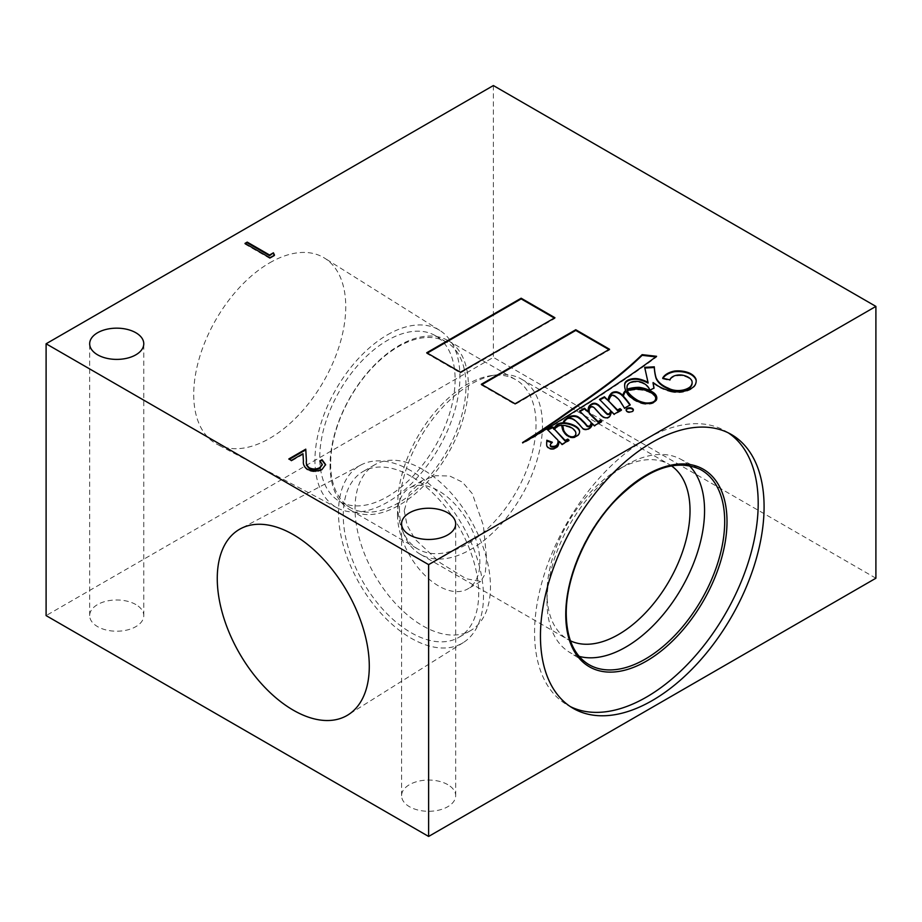 <?xml version="1.0" encoding="UTF-8"?>
<svg xmlns="http://www.w3.org/2000/svg" width="922" height="922" viewBox="0 0 922 922"><rect width="100%" height="100%" fill="white"/><g stroke="black" fill="none" stroke-linecap="round" stroke-linejoin="round"><path stroke-width="0.69" stroke-dasharray="4.61 3.46" d="M269.731 262.805A107.505 62.062 -60 0 1 324.613 258.148A107.505 62.062 -60 0 1 339.653 344.655A107.505 62.062 -60 0 1 269.731 438.342A107.505 62.062 -60 0 1 217.131 444.312A107.505 62.062 -60 0 1 199.198 358.566A107.505 62.062 -60 0 1 269.731 262.805M387.436 334.824A102.515 59.192 -60 0 1 439.771 330.399A102.515 59.192 -60 0 1 454.108 412.883A102.515 59.192 -60 0 1 387.436 502.236A102.515 59.192 -60 0 1 337.279 507.918A102.515 59.192 -60 0 1 320.176 426.148A102.515 59.192 -60 0 1 387.436 334.824M410.982 470.739A102.515 59.192 -120 0 0 360.813 465.045A102.515 59.192 -120 0 0 343.71 546.815A102.515 59.192 -120 0 0 410.982 638.139A102.515 59.192 -120 0 0 463.305 642.576A102.515 59.192 -120 0 0 477.654 560.08A102.515 59.192 -120 0 0 410.982 470.739M410.982 476.248A95.761 55.285 -120 0 0 363.095 471.499A95.761 55.285 -120 0 0 348.412 548.244A95.761 55.285 -120 0 0 410.982 632.63A95.761 55.285 -120 0 0 458.856 637.367A95.761 55.285 -120 0 0 473.539 560.634A95.761 55.285 -120 0 0 410.982 476.248M422.749 469.448A95.761 55.285 -120 0 0 374.862 464.711A95.761 55.285 -120 0 0 360.191 541.445A95.761 55.285 -120 0 0 422.749 625.831A95.761 55.285 -120 0 0 470.623 630.579A95.761 55.285 -120 0 0 485.306 553.834A95.761 55.285 -120 0 0 422.749 469.448M397.486 514.66A58.259 33.641 -120 0 0 438.676 586.012A58.259 33.641 -120 0 0 467.811 588.893A58.259 33.641 -120 0 0 479.878 562.224A58.259 33.641 -120 0 0 438.676 490.873A58.259 33.641 -120 0 0 409.552 487.992A58.259 33.641 -120 0 0 397.486 514.66M404.205 510.776L407.098 525.31L415.119 539.312L440.347 562.881L466.106 578.716L480.742 581.436L485.179 573.922L486.597 558.34L483.358 525.413L472.295 493.639L462.452 482.16L449.671 475.994L435.633 475.717L422.472 480.523L409.253 493.132L404.205 510.776M330.053 465.253A97.79 56.461 120 0 0 350.314 510.016A97.79 56.461 120 0 0 425.664 483.82A97.79 56.461 120 0 0 468.353 385.396A97.79 56.461 120 0 0 448.104 340.633A97.79 56.461 120 0 0 372.742 366.829A97.79 56.461 120 0 0 330.053 465.253M330.641 463.893A95.715 55.262 120 0 0 350.464 507.699A95.715 55.262 120 0 0 424.224 482.056A95.715 55.262 120 0 0 466.002 385.742A95.715 55.262 120 0 0 446.179 341.924A95.715 55.262 120 0 0 372.419 367.567A95.715 55.262 120 0 0 330.641 463.893M397.739 504.322A97.79 56.461 120 0 0 402.292 530.185A97.79 56.461 120 0 0 417.989 549.086A97.79 56.461 120 0 0 493.351 522.889A97.79 56.461 120 0 0 536.039 424.477A97.79 56.461 120 0 0 515.778 379.703A97.79 56.461 120 0 0 491.564 375.565A97.79 56.461 120 0 0 397.739 504.322M399.457 508.034A101.12 58.386 120 0 0 404.17 534.783A101.12 58.386 120 0 0 420.397 554.329A101.12 58.386 120 0 0 498.329 527.234A101.12 58.386 120 0 0 542.47 425.468A101.12 58.386 120 0 0 521.518 379.173A101.12 58.386 120 0 0 496.474 374.885A101.12 58.386 120 0 0 399.457 508.034M671.435 465.864A101.12 58.386 120 0 0 669.084 464.365A101.12 58.386 120 0 0 618.512 469.379A101.12 58.386 120 0 0 547.011 593.226A101.12 58.386 120 0 0 567.952 639.511A101.12 58.386 120 0 0 570.43 640.813M547.011 593.226L547.011 601.617A111.401 64.309 120 0 0 568.724 651.785A111.401 64.309 120 0 0 579.143 656.36M728.334 432.879A158.135 91.301 120 0 0 725.441 431.081A158.135 91.301 120 0 0 603.587 473.447A158.135 91.301 120 0 0 534.564 632.584A158.135 91.301 120 0 0 567.318 704.973A158.135 91.301 120 0 0 570.315 706.575M455.111 379.449A95.715 55.262 -60 0 1 413.333 475.775A95.715 55.262 -60 0 1 339.584 501.418A95.715 55.262 -60 0 1 319.761 457.6A95.715 55.262 -60 0 1 361.539 361.286A95.715 55.262 -60 0 1 435.288 335.643A95.715 55.262 -60 0 1 455.111 379.449M626.142 410.244A3.642 2.098 0 0 0 626.096 410.578A3.642 2.098 0 0 0 627.167 412.065A3.642 2.098 0 0 0 631.132 412.526A3.642 2.098 0 0 0 633.368 410.578A3.642 2.098 0 0 0 633.322 410.244M566.719 435.092A26.208 15.132 0 0 0 567.479 435.76A7.56 4.368 0 0 0 568.344 436.36A7.56 4.368 0 0 0 571.121 437.385A3.527 2.04 0 0 0 573.887 437.166A5.774 3.331 0 0 0 573.991 437.12M546.677 443.793A111.723 64.505 0 0 0 546.677 444.127A111.723 64.505 0 0 0 546.734 446.283A7.295 4.207 0 0 0 548.774 448.565A7.295 4.207 0 0 0 549.812 449.072L549.812 448.392M564.045 423.428A12.608 7.272 180 0 1 565.878 420.328A5.025 2.904 180 0 1 570.764 418.888A8.552 4.944 180 0 1 574.625 420.778A57.475 33.18 180 0 1 580.33 426.31A33.515 19.35 0 0 0 583.038 429.283A3.919 2.259 0 0 0 583.061 429.306A3.919 2.259 0 0 0 587.694 429.698L587.694 429.018M589.17 410.336A9.531 5.497 180 0 1 590.979 407.432A1.395 0.807 180 0 1 592.777 407.501A8.863 5.117 180 0 1 594.425 408.63A14.764 8.529 180 0 1 595.405 409.668A276.346 159.541 180 0 1 599.081 413.748A29.504 17.034 0 0 0 602.204 416.825A8.563 4.944 0 0 0 603.138 417.459A8.563 4.944 0 0 0 605.028 418.288A2.639 1.521 0 0 0 607.033 418.427L607.033 417.747M623.456 396.99A21.748 12.562 180 0 1 624.252 394.328A8.39 4.852 180 0 1 626.05 392.057A38.62 22.289 0 0 0 628.331 395.584A33.849 19.546 0 0 0 634.44 400.402A33.849 19.546 0 0 0 641.32 403.467L641.32 402.787M653.076 383.241L657.766 386.445A41.352 23.868 0 0 0 658.515 386.894A41.352 23.868 0 0 0 670.916 391.815L670.916 391.135M135.845 604.555A27.049 15.616 0 0 0 106.376 601.167A27.049 15.616 0 0 0 89.676 615.596A27.049 15.616 0 0 0 97.594 626.637A27.049 15.616 0 0 0 127.075 630.026A27.049 15.616 0 0 0 143.774 615.596A27.049 15.616 0 0 0 135.845 604.555M447.758 784.634A27.049 15.616 0 0 0 418.277 781.257A27.049 15.616 0 0 0 401.577 795.674A27.049 15.616 0 0 0 409.506 806.727A27.049 15.616 0 0 0 438.987 810.104A27.049 15.616 0 0 0 455.675 795.674A27.049 15.616 0 0 0 447.758 784.634M875.9 578.221L493.374 357.367L46.1 615.596M493.374 85.55L493.374 357.367M526.393 440.774A4947.948 2856.667 0 0 0 522.532 443.252A1.36 0.784 180 0 1 522.901 443.321A261.445 150.943 0 0 0 539.151 433.974A658.031 379.91 0 0 0 560.357 421.02A2299.33 1327.507 0 0 0 591.774 401.37A5419.262 3128.784 0 0 0 622.258 381.201A905.185 522.601 0 0 0 656.579 356.975L656.579 356.295M591.774 401.37L591.774 400.69M560.357 421.02L560.357 420.34M539.151 433.974L539.151 433.294M522.901 443.321L522.901 442.641M522.532 443.252L522.532 442.572M656.579 356.975L655.796 356.883M662.999 378.262A18.509 10.684 0 0 0 662.664 378.861L662.664 378.181M670.916 391.815A17.783 10.269 0 0 0 687.708 390.801A17.875 10.315 0 0 0 694.981 385.869L694.981 385.189M694.981 385.869A23.811 13.749 0 0 0 696.191 381.547A23.811 13.749 0 0 0 696.191 381.201M687.708 390.801L687.708 390.121M657.766 386.445L657.766 385.765M626.995 388.531A21.321 12.309 180 0 1 627.087 387.655L627.087 386.975A9.208 5.313 180 0 1 633.356 382.215A10.603 6.12 180 0 1 643.521 383.863A22.047 12.735 180 0 1 649.826 390.859L653.998 388.093M653.998 388.773A486.816 281.06 0 0 0 653.905 388.15M650.471 390.847L650.471 390.167M649.826 390.859L649.826 390.179M643.521 383.863L643.521 383.183M633.356 382.215L633.356 381.535M641.32 403.467A12.24 7.065 0 0 0 651.842 403.686A10.096 5.832 0 0 0 656.499 400.39L656.499 399.71M656.499 400.39A14.729 8.505 0 0 0 656.798 398.696A14.729 8.505 0 0 0 656.787 398.362M651.842 403.686L651.842 403.006M628.331 395.584L628.331 394.904M626.05 392.057L626.05 391.377M624.252 394.328L624.252 393.648M608.774 401.819A37.537 21.667 180 0 1 609.165 399.941A23.603 13.623 180 0 1 611.493 396.206A1.233 0.715 180 0 1 612.888 395.849A4.552 2.628 180 0 1 615.032 396.76A37.756 21.794 180 0 1 621.174 403.502L624.494 408.803L630.245 404.908M624.494 408.803L624.494 408.123M621.174 403.502L621.174 402.822M615.032 396.76L615.032 396.08M612.888 395.849L612.888 395.169M611.493 396.206L611.493 395.526M609.165 399.941L609.165 399.272M607.033 418.427A5.451 3.146 0 0 0 609.834 416.767A25.701 14.844 0 0 0 611.355 412.03L614.121 414.842L621.509 410.578L621.048 410.163M621.509 410.578L621.509 409.898M614.121 414.842L614.121 414.162M611.355 412.03L611.355 411.35M609.834 416.767L609.834 416.099M602.204 416.825L602.204 416.145M599.081 413.748L599.081 413.068M595.405 409.668L595.405 408.988M594.425 408.63L594.425 407.95M592.777 407.501L592.777 406.821M590.979 407.432L590.979 406.752M589.181 411.097L589.181 410.417M591.993 423.959L594.367 426.321L601.72 422.138L601.317 421.688M601.72 422.138L601.72 421.458M594.367 426.321L594.367 425.641M587.694 429.698A8.298 4.794 0 0 0 591.244 427.243L591.244 426.563M591.244 427.243A9.554 5.52 0 0 0 592.131 424.915A9.554 5.52 0 0 0 592.12 424.581M583.038 429.283L583.038 428.603M580.33 426.31L580.33 425.63M574.625 420.778L574.625 420.098M570.764 418.888L570.764 418.208M565.878 420.328L565.878 419.648M554.618 430.055A8.897 5.14 180 0 1 561.844 425.883A41.686 24.064 0 0 0 563.261 431.773A79.914 46.135 0 0 0 564.506 433.49A18.659 10.764 0 0 0 568.563 437.016A5.716 3.308 0 0 0 575.005 437.57A10.845 6.258 0 0 0 579.028 434.527L579.028 433.847M579.028 434.527A13.185 7.618 0 0 0 579.615 432.291A13.185 7.618 0 0 0 579.604 431.957M575.005 437.57L575.005 436.89M568.563 437.016L568.563 436.337M564.506 433.49L564.506 432.81M563.261 431.773L563.261 431.093M561.844 425.883L561.844 425.203M549.812 449.072A4.737 2.731 0 0 0 555.966 448.288A7.745 4.472 0 0 0 558.19 446.052A41.26 23.822 0 0 0 559.124 442.03L562.063 444.98L569.035 440.9L568.586 440.486M569.035 440.9L569.035 440.22M562.063 444.98L562.063 444.3M559.124 442.03L559.124 441.35M555.966 448.288L555.966 447.608M546.734 446.283L546.734 445.603M546.815 440.935L546.815 440.255M550.342 445.349A2.697 1.556 180 0 1 550.353 445.338A10.05 5.797 180 0 1 552.336 442.917L551.748 442.71M552.336 442.917L552.336 442.237M550.353 445.338L550.353 444.658M547.772 429.952L557.868 440.774A16.4 9.474 180 0 1 558.041 441.834M557.868 440.774L557.868 440.094M547.334 430.182L547.334 429.502M552.854 428.211L552.877 427.485M553.073 427.762L553.073 427.082M580.042 411.431L591.06 422.357M579.604 411.685L579.604 411.005M588.086 411.454A45.351 26.185 0 0 0 588.086 411.8A45.351 26.185 0 0 0 588.098 412.434M599.922 399.848L610.629 411.304M599.484 400.09L599.484 399.41M608.243 400.39A23.753 13.715 0 0 0 608.243 400.736A23.753 13.715 0 0 0 608.266 401.3M624.643 385.73A38.62 22.289 0 0 0 624.632 386.076A38.62 22.289 0 0 0 625.658 391.147M644.835 368.028L648.028 383.114M644.685 368.028L644.685 367.348M662.664 378.861L669.96 380.555A9.877 5.705 180 0 1 682.407 375.842A14.164 8.183 180 0 1 691.915 381.581A16.123 9.312 180 0 1 692.111 382.711M691.915 381.581L691.915 380.901M682.407 375.842L682.407 375.162M669.96 380.555L669.96 379.876M575.858 433.686A11.168 6.442 0 0 0 575.213 431.842A17.645 10.188 0 0 0 569.658 427.451A17.334 10.004 0 0 0 563.088 426.022A8.598 4.967 0 0 0 562.939 426.771M655.669 398.592A10.81 6.247 0 0 0 653.122 394.904A19.431 11.214 0 0 0 637.736 389.787A20.238 11.686 0 0 0 627.398 391.308M645.031 403.502A23.834 13.761 0 0 0 645.423 403.571A11.444 6.604 0 0 0 651.658 403.145A6.5 3.757 0 0 0 654.297 401.888M637.736 389.787L637.736 389.107M653.122 394.904L653.122 394.224M575.213 431.842L575.213 431.162M569.658 427.451L569.658 426.771M563.088 426.022L563.088 425.342M689.264 465.633A111.401 64.309 120 0 0 680.09 458.902A111.401 64.309 120 0 0 625.784 465.184A111.401 64.309 120 0 0 547.011 601.617M274.249 255.267L274.502 255.809L274.502 255.129M274.502 255.809L269.892 258.46L269.892 257.78M269.892 258.46L244.987 244.076L244.987 243.396M244.987 244.076L245.575 243.742M322.239 464.688L319.819 460.965M325.604 464.907L322.239 469.16M322.239 469.84C317.295 472.295 312.316 472.318 307.303 469.909L307.303 469.229M307.303 469.909C304.248 467.569 302.946 464.872 303.407 461.841L302.981 453.716M302.981 454.396L291.387 461.092L291.387 460.412M291.387 461.092L288.84 458.937M288.84 459.617L289.427 459.283M481.906 384.612L481.307 384.958L481.307 384.278M481.307 384.958L515.087 404.447L609.534 349.922L608.946 349.576M609.534 349.922L609.534 349.242M515.087 404.447L515.087 403.767M427.301 353.091L426.713 353.437L460.481 372.926L554.929 318.401L554.341 318.055M554.929 318.401L554.929 317.721M460.481 372.926L460.481 372.246M426.713 353.437L426.713 352.757M680.09 458.902L700.017 469.298A112.357 64.874 120 0 0 613.937 501.13A112.357 64.874 120 0 0 565.797 613.245A112.357 64.874 120 0 0 587.694 663.852L568.724 651.785M605.028 418.288L605.028 417.608M622.258 381.201L622.258 380.521M611.482 412.157L611.482 411.477M558.19 446.052L558.19 445.372M303.407 461.841L303.407 461.161M439.771 330.399L324.613 258.148M360.813 465.045L240.677 528.663M374.862 464.711L363.095 471.499M480.742 581.436L467.811 588.893M350.314 510.016L417.989 549.086M402.292 530.185L404.17 534.783M420.397 554.329L567.952 639.511M567.318 704.973L573.196 708.373M339.584 501.418L350.464 507.699M626.096 410.578L626.096 409.91M89.676 615.596L89.676 343.779M401.577 795.674L401.577 523.857M455.675 795.674L455.675 523.857M143.774 615.596L143.774 343.779M696.191 381.547L696.191 380.867M656.798 398.696L656.798 398.016M592.131 424.915L592.131 424.235M579.615 432.291L579.615 431.611M546.677 444.127L546.677 443.447M588.086 411.8L588.086 411.12M608.243 400.736L608.243 400.056M624.632 386.076L624.632 385.396M633.368 410.578L633.368 409.91M435.288 335.643L446.179 341.924M725.441 431.081L731.33 434.481M618.512 469.379L625.784 465.184M521.518 379.173L669.084 464.365M491.564 375.565L496.474 374.885M448.104 340.633L515.778 379.703M422.472 480.523L409.552 487.992M325.616 464.573L325.616 465.253M470.623 630.579L458.856 637.367M463.305 642.576L348.147 714.815M337.279 507.918L217.131 444.312"/><path stroke-width="1.38" d="M293.277 534.622A107.505 62.062 -120 0 0 240.677 528.663A107.505 62.062 -120 0 0 222.744 614.398A107.505 62.062 -120 0 0 293.277 710.171A107.505 62.062 -120 0 0 348.147 714.815A107.505 62.062 -120 0 0 363.187 628.308A107.505 62.062 -120 0 0 293.277 534.622M570.43 640.813A101.12 58.386 120 0 0 647.451 610.744A101.12 58.386 120 0 0 690.025 510.661A101.12 58.386 120 0 0 671.435 465.864M579.143 656.36A111.401 64.309 120 0 0 661.362 616.749A111.401 64.309 120 0 0 704.558 510.661A111.401 64.309 120 0 0 689.264 465.633M540.453 635.984A158.135 91.301 120 0 0 573.196 708.373A158.135 91.301 120 0 0 695.061 666.007A158.135 91.301 120 0 0 764.084 506.87A158.135 91.301 120 0 0 731.33 434.481A158.135 91.301 120 0 0 609.477 476.847A158.135 91.301 120 0 0 540.453 635.984M570.315 706.575A158.135 91.301 120 0 0 691.085 660.567A158.135 91.301 120 0 0 758.195 503.47A158.135 91.301 120 0 0 728.334 432.879M632.308 408.423A3.642 2.098 0 0 0 628.343 407.962A3.642 2.098 0 0 0 626.096 409.91A3.642 2.098 0 0 0 627.167 411.385A3.642 2.098 0 0 0 631.132 411.846A3.642 2.098 0 0 0 633.368 409.91A3.642 2.098 0 0 0 632.308 408.423M633.322 410.244A3.642 2.098 0 0 0 632.308 409.103A3.642 2.098 0 0 0 628.62 408.584A3.642 2.098 0 0 0 626.142 410.244M567.479 435.08A7.56 4.368 0 0 0 568.344 435.68A7.56 4.368 0 0 0 571.121 436.705A3.527 2.04 0 0 0 573.887 436.486A5.774 3.331 0 0 0 575.789 434.112A11.168 6.442 0 0 0 575.87 433.352A11.168 6.442 0 0 0 575.213 431.162A17.645 10.188 0 0 0 569.658 426.771A17.334 10.004 0 0 0 563.088 425.342A8.598 4.967 0 0 0 562.939 426.287A8.598 4.967 0 0 0 562.939 426.483A217.246 125.427 180 0 1 563.584 429.813A18.325 10.58 0 0 0 564.541 431.888A26.208 15.132 0 0 0 567.479 435.08L567.479 435.657M654.297 401.888A6.5 3.757 0 0 0 654.851 401.347L654.851 400.667A10.81 6.247 0 0 0 655.68 398.258A10.81 6.247 0 0 0 653.122 394.224A19.431 11.214 0 0 0 637.736 389.107A20.238 11.686 0 0 0 627.398 390.628L627.398 391.308A21.321 12.309 0 0 0 628.481 393.406A47.045 27.164 0 0 0 637.793 401.07A47.045 27.164 0 0 0 638.266 401.335A23.834 13.761 0 0 0 645.031 403.502M628.481 393.406L628.481 392.726A47.045 27.164 0 0 0 637.793 400.39A47.045 27.164 0 0 0 638.266 400.655A23.834 13.761 0 0 0 645.423 402.891A11.444 6.604 0 0 0 651.658 402.465A6.5 3.757 0 0 0 654.851 400.667M692.111 382.711A16.123 9.312 180 0 1 692.122 383.045A16.123 9.312 180 0 1 690.129 387.528A14.879 8.598 180 0 1 682.66 390.801A13.888 8.021 180 0 1 668.473 388.923A30.645 17.691 180 0 1 664.301 386.906A30.645 17.691 180 0 1 655.922 377.882L655.922 377.202A139.337 80.445 180 0 1 654.32 366.829L644.685 367.348L648.028 382.434A27.049 15.616 0 0 0 638.139 378.815A10.937 6.316 0 0 0 629.484 379.484A9.439 5.451 0 0 0 624.724 383.886A38.62 22.289 0 0 0 624.632 385.396A38.62 22.289 0 0 0 625.658 390.479A15.155 8.747 0 0 0 623.56 393.314A26.542 15.328 0 0 0 622.707 395.503A137.366 79.304 0 0 0 621.612 394.362A11.248 6.489 0 0 0 616.737 391.838A5.175 2.985 0 0 0 611.321 393.314A23.753 13.715 0 0 0 608.243 400.056A23.753 13.715 0 0 0 608.266 400.621L604.44 396.771L599.484 399.41L610.629 410.624A9.969 5.763 180 0 1 610.629 410.647A9.969 5.763 180 0 1 609.442 413.379A1.291 0.749 180 0 1 607.172 413.621A37.917 21.886 180 0 1 603.76 410.186A166.052 95.865 0 0 0 599.588 406.014A10.891 6.293 0 0 0 596.038 403.536A3.262 1.879 0 0 0 592.074 403.79A11.179 6.454 0 0 0 588.455 407.766A45.351 26.185 0 0 0 588.086 411.12A45.351 26.185 0 0 0 588.098 411.754L584.525 408.239L579.604 411.005L591.06 422.357A11.859 6.846 180 0 1 591.083 422.691A11.859 6.846 180 0 1 590.115 425.399A1.625 0.945 180 0 1 588.282 426.102A2.812 1.625 180 0 1 587.21 425.722A2.812 1.625 180 0 1 586.865 425.48A52.335 30.219 0 0 0 582.162 420.305A24.168 13.957 0 0 0 578.659 417.251A6.316 3.653 0 0 0 573.807 415.741A6.846 3.953 0 0 0 569.277 416.836A18.359 10.603 0 0 0 564.414 420.328A13.104 7.56 0 0 0 563.192 422.76A8.817 5.094 0 0 0 557.441 424.258A23.246 13.427 0 0 0 553.892 428.626L553.073 427.082L552.094 427.036L547.334 429.502L557.868 440.094A16.4 9.474 180 0 1 558.052 441.488A16.4 9.474 180 0 1 557.015 444.807A4.794 2.766 180 0 1 554.341 446.294A9.946 5.739 180 0 1 552.751 446.409A3.043 1.752 180 0 1 550.849 445.96A2.697 1.556 180 0 1 550.284 445.015A2.697 1.556 180 0 1 550.353 444.658A10.05 5.797 180 0 1 552.336 442.237L546.815 440.255A18.106 10.453 180 0 1 546.838 440.751A18.106 10.453 180 0 1 546.7 442.041A111.723 64.505 0 0 0 546.677 443.447A111.723 64.505 0 0 0 546.734 445.603A7.295 4.207 0 0 0 548.774 447.885A7.295 4.207 0 0 0 549.812 448.392A4.737 2.731 0 0 0 555.966 447.608A7.745 4.472 0 0 0 558.19 445.372A41.26 23.822 0 0 0 559.124 441.35L562.063 444.3L569.035 440.22L567.86 439.126L565.117 440.37L554.618 429.375A8.897 5.14 180 0 1 561.844 425.203A41.686 24.064 0 0 0 563.261 431.093A79.914 46.135 0 0 0 564.506 432.81A18.659 10.764 0 0 0 568.563 436.337A5.716 3.308 0 0 0 575.005 436.89A10.845 6.258 0 0 0 579.028 433.847A13.185 7.618 0 0 0 579.615 431.611A13.185 7.618 0 0 0 579.12 429.548A15.559 8.978 0 0 0 574.786 425.733A19.973 11.537 0 0 0 564.045 422.749A12.608 7.272 180 0 1 565.878 419.648A5.025 2.904 180 0 1 570.764 418.208A8.552 4.944 180 0 1 574.625 420.098A57.475 33.18 180 0 1 580.33 425.63A33.515 19.35 0 0 0 583.038 428.603A3.919 2.259 0 0 0 587.694 429.018A8.298 4.794 0 0 0 591.244 426.563A9.554 5.52 0 0 0 592.131 424.235A9.554 5.52 0 0 0 591.993 423.279L594.367 425.641L601.72 421.458L600.51 420.121L598.078 421.573L589.331 412.964A30.553 17.633 180 0 1 589.158 411.097A30.553 17.633 180 0 1 589.181 410.417A9.531 5.497 180 0 1 589.146 410.002A9.531 5.497 180 0 1 590.979 406.752A1.395 0.807 180 0 1 592.777 406.821A8.863 5.117 180 0 1 594.425 407.95A14.764 8.529 180 0 1 595.405 408.988A276.346 159.541 180 0 1 599.081 413.068A29.504 17.034 0 0 0 602.204 416.145A8.563 4.944 0 0 0 603.138 416.779A8.563 4.944 0 0 0 605.028 417.608A2.639 1.521 0 0 0 607.033 417.747A5.451 3.146 0 0 0 609.834 416.099A25.701 14.844 0 0 0 611.355 411.35L614.121 414.162L621.509 409.898L620.057 408.607L617.51 409.967L608.774 401.139A37.537 21.667 180 0 1 609.165 399.272A23.603 13.623 180 0 1 611.493 395.526A1.233 0.715 180 0 1 612.888 395.169A4.552 2.628 180 0 1 615.032 396.08A37.756 21.794 180 0 1 621.174 402.822L624.494 408.123L630.245 404.908A137.366 79.304 0 0 0 623.456 396.31A21.748 12.562 180 0 1 624.252 393.648A8.39 4.852 180 0 1 626.05 391.377A38.62 22.289 0 0 0 628.331 394.904A33.849 19.546 0 0 0 634.44 399.722A33.849 19.546 0 0 0 641.32 402.787A12.24 7.065 0 0 0 651.842 403.006A10.096 5.832 0 0 0 656.499 399.71A14.729 8.505 0 0 0 656.798 398.016A14.729 8.505 0 0 0 652.788 392.184A26.738 15.444 0 0 0 639.142 387.332A24.871 14.36 0 0 0 629.53 388.485A6.65 3.838 0 0 0 627.087 389.407A21.321 12.309 180 0 1 626.983 388.197A21.321 12.309 180 0 1 627.087 386.975A9.208 5.313 180 0 1 627.064 386.583A9.208 5.313 180 0 1 633.356 381.535A10.603 6.12 180 0 1 643.521 383.183A22.047 12.735 180 0 1 649.826 390.179L653.998 388.093A486.816 281.06 0 0 0 653.076 382.561L657.766 385.765A41.352 23.868 0 0 0 658.515 386.214A41.352 23.868 0 0 0 670.916 391.135A17.783 10.269 0 0 0 687.708 390.121A17.875 10.315 0 0 0 694.981 385.189A23.811 13.749 0 0 0 696.191 380.867A23.811 13.749 0 0 0 696.041 379.322A19.304 11.145 0 0 0 690.29 373.468A19.132 11.052 0 0 0 674.524 371.047A18.509 10.684 0 0 0 662.664 378.181L669.96 379.876A9.877 5.705 180 0 1 682.407 375.162A14.164 8.183 180 0 1 691.915 380.901A16.123 9.312 180 0 1 692.122 382.365A16.123 9.312 180 0 1 690.129 386.848A14.879 8.598 180 0 1 682.66 390.121A13.888 8.021 180 0 1 668.473 388.243A30.645 17.691 180 0 1 664.301 386.226A30.645 17.691 180 0 1 655.922 377.202M610.629 411.327L610.629 411.304A9.969 5.763 180 0 1 610.629 411.327A9.969 5.763 180 0 1 609.442 414.059A1.291 0.749 180 0 1 607.172 414.301L607.172 413.621M591.06 423.037A11.859 6.846 180 0 1 591.083 423.371A11.859 6.846 180 0 1 590.115 426.079A1.625 0.945 180 0 1 588.282 426.782A2.812 1.625 180 0 1 587.21 426.402A2.812 1.625 180 0 1 586.865 426.16L586.865 425.48M135.845 332.738A27.049 15.616 0 0 0 106.376 329.35A27.049 15.616 0 0 0 89.676 343.779A27.049 15.616 0 0 0 97.594 354.82A27.049 15.616 0 0 0 127.075 358.209A27.049 15.616 0 0 0 143.774 343.779A27.049 15.616 0 0 0 135.845 332.738M447.758 512.816A27.049 15.616 0 0 0 418.277 509.428A27.049 15.616 0 0 0 401.577 523.857A27.049 15.616 0 0 0 409.506 534.898A27.049 15.616 0 0 0 438.987 538.287A27.049 15.616 0 0 0 455.675 523.857A27.049 15.616 0 0 0 447.758 512.816M46.1 343.779L46.1 615.596L428.626 836.45L875.9 578.221L875.9 306.404L493.374 85.55L46.1 343.779L428.626 564.633L428.626 836.45M554.929 317.721L521.161 298.221L426.713 352.757L460.481 372.246L554.929 317.721M575.766 329.742L481.307 384.278L515.087 403.767L609.534 349.242L575.766 329.742L575.766 330.422L481.906 384.612M622.258 380.521A905.185 522.601 0 0 0 656.579 356.295L642.138 354.647A513.761 296.619 180 0 1 612.715 380.095A890.871 514.338 180 0 1 585.205 400.136A1601.652 924.708 0 0 0 558.663 418.611A5819.272 3359.722 180 0 1 537.468 432.983A4947.948 2856.667 0 0 0 522.532 442.572A1.36 0.784 180 0 1 522.901 442.641A261.445 150.943 0 0 0 539.151 433.294A658.031 379.91 0 0 0 560.357 420.34A2299.33 1327.507 0 0 0 591.774 400.69A5419.262 3128.784 0 0 0 622.258 380.521M428.626 564.633L875.9 306.404M269.581 255.014L273.408 252.801L274.502 255.129L269.892 257.78L244.987 243.396L247.223 242.106L269.581 255.014L269.581 255.694L273.408 252.801M309.343 467.823C312.881 469.425 316.373 469.356 319.796 467.615L322.262 464.342L319.819 460.965L322.055 459.675L325.616 464.573L322.239 469.16C317.295 471.615 312.316 471.638 307.303 469.229C304.248 466.889 302.946 464.192 303.407 461.161L302.981 453.716L291.387 460.412L288.84 458.937L305.77 449.164L306.415 460.7C305.908 463.34 306.888 465.714 309.343 467.823L309.343 468.503C312.881 470.105 316.373 470.036 319.796 468.295L319.796 467.615M655.796 356.883L642.138 355.327A513.761 296.619 180 0 1 612.715 380.774A890.871 514.338 180 0 1 585.205 400.805A1601.652 924.708 0 0 0 558.663 419.291A5819.272 3359.722 180 0 1 537.468 433.663L537.468 432.983M537.468 433.663A4947.948 2856.667 0 0 0 526.393 440.774M558.663 419.291L558.663 418.611M585.205 400.805L585.205 400.136M642.138 355.327L642.138 354.647M696.191 381.201A23.811 13.749 0 0 0 696.041 380.002A19.304 11.145 0 0 0 690.29 374.148A19.132 11.052 0 0 0 674.524 371.727L674.524 371.047M674.524 371.727A18.509 10.684 0 0 0 662.999 378.262M690.29 374.148L690.29 373.468M696.041 380.002L696.041 379.322M653.905 388.15A486.816 281.06 0 0 0 653.076 383.241L653.076 382.561M656.787 398.362A14.729 8.505 0 0 0 652.788 392.864A26.738 15.444 0 0 0 639.142 388.012A24.871 14.36 0 0 0 629.53 389.165A6.65 3.838 0 0 0 627.087 390.087A21.321 12.309 180 0 1 626.983 388.865A21.321 12.309 180 0 1 626.995 388.531M627.087 390.087L627.087 389.407M629.53 389.165L629.53 388.485M639.142 388.012L639.142 387.332M652.788 392.864L652.788 392.184M629.91 405.092A137.366 79.304 0 0 0 623.456 396.99L623.456 396.31M621.048 410.163L620.057 409.287L617.51 410.647L608.774 401.139M617.51 410.647L617.51 409.967M620.057 409.287L620.057 408.607M601.317 421.688L600.51 420.801L598.078 422.253L589.331 413.644A30.553 17.633 180 0 1 589.158 411.777A30.553 17.633 180 0 1 589.158 411.431M589.331 413.644L589.331 412.964M598.078 422.253L598.078 421.573M600.51 420.801L600.51 420.121M592.12 424.581A9.554 5.52 0 0 0 591.993 423.959L591.993 423.279M579.604 431.957A13.185 7.618 0 0 0 579.12 430.228A15.559 8.978 0 0 0 574.786 426.413A19.973 11.537 0 0 0 564.045 423.428L564.045 422.749M574.786 426.413L574.786 425.733M579.12 430.228L579.12 429.548M568.586 440.486L567.514 439.84L565.117 441.05L554.618 429.375M565.117 441.05L565.117 440.37M565.44 441.039L565.44 440.359M567.514 439.84L567.514 439.16M567.86 439.806L567.86 439.126M546.827 441.085A18.106 10.453 180 0 1 546.838 441.431A18.106 10.453 180 0 1 546.7 442.721L546.7 442.041M546.7 442.721A111.723 64.505 0 0 0 546.677 443.793M551.748 442.71L546.838 440.935M558.041 441.834A16.4 9.474 180 0 1 558.052 442.168A16.4 9.474 180 0 1 557.015 445.487A4.794 2.766 180 0 1 554.341 446.974A9.946 5.739 180 0 1 552.751 447.089A3.043 1.752 180 0 1 550.849 446.64A2.697 1.556 180 0 1 550.284 445.695A2.697 1.556 180 0 1 550.342 445.349M550.849 446.64L550.849 445.96M552.751 447.089L552.751 446.409M554.341 446.974L554.341 446.294M557.015 445.487L557.015 444.807M552.854 427.612L547.772 429.952M552.094 427.716L552.094 427.036M586.865 426.16A52.335 30.219 0 0 0 582.162 420.985A24.168 13.957 0 0 0 578.659 417.931A6.316 3.653 0 0 0 573.807 416.421A6.846 3.953 0 0 0 569.277 417.516A18.359 10.603 0 0 0 564.414 421.008A13.104 7.56 0 0 0 563.192 423.44A8.817 5.094 0 0 0 557.441 424.938A23.246 13.427 0 0 0 553.892 429.306L552.854 427.531M553.892 429.306L553.892 428.626M557.441 424.938L557.441 424.258M563.192 423.44L563.192 422.76M564.414 421.008L564.414 420.328M569.277 417.516L569.277 416.836M573.807 416.421L573.807 415.741M578.659 417.931L578.659 417.251M582.162 420.985L582.162 420.305M588.282 426.782L588.282 426.102M590.115 426.079L590.115 425.399M588.098 411.754L584.525 408.919L580.042 411.431M584.525 408.919L584.525 408.239M607.172 414.301A37.917 21.886 180 0 1 603.76 410.866A166.052 95.865 0 0 0 599.588 406.694A10.891 6.293 0 0 0 596.038 404.216A3.262 1.879 0 0 0 592.074 404.47A11.179 6.454 0 0 0 588.455 408.446A45.351 26.185 0 0 0 588.086 411.454M592.074 404.47L592.074 403.79M596.038 404.216L596.038 403.536M599.588 406.694L599.588 406.014M603.76 410.866L603.76 410.186M609.442 414.059L609.442 413.379M608.266 400.621L604.44 397.451L599.922 399.848M604.44 397.451L604.44 396.771M625.658 390.479L625.658 391.147A15.155 8.747 0 0 0 623.56 393.994A26.542 15.328 0 0 0 622.707 396.183A137.366 79.304 0 0 0 621.612 395.042A11.248 6.489 0 0 0 616.737 392.518A5.175 2.985 0 0 0 611.321 393.994A23.753 13.715 0 0 0 608.243 400.39M616.737 392.518L616.737 391.838M621.612 395.042L621.612 394.362M622.707 396.183L622.707 395.503M623.56 393.994L623.56 393.314M648.028 382.434L648.028 383.114A27.049 15.616 0 0 0 638.139 379.495A10.937 6.316 0 0 0 629.484 380.164A9.439 5.451 0 0 0 624.724 384.566A38.62 22.289 0 0 0 624.643 385.73M629.484 380.164L629.484 379.484M638.139 379.495L638.139 378.815M655.922 377.882A139.337 80.445 180 0 1 654.32 367.509L644.835 368.028M654.32 367.509L654.32 366.829M668.473 388.923L668.473 388.243M690.129 387.528L690.129 386.848M573.991 437.12A5.774 3.331 0 0 0 575.789 434.792A11.168 6.442 0 0 0 575.87 434.032A11.168 6.442 0 0 0 575.858 433.686M562.939 426.771A8.598 4.967 0 0 0 562.939 426.967A8.598 4.967 0 0 0 562.939 427.163A217.246 125.427 180 0 1 563.584 430.493A18.325 10.58 0 0 0 564.541 432.568A26.208 15.132 0 0 0 566.719 435.092M654.851 401.347A10.81 6.247 0 0 0 655.68 398.938A10.81 6.247 0 0 0 655.669 398.592M651.658 403.052L651.658 402.465M645.423 403.525L645.423 402.891M638.266 401.335L638.266 400.655M627.398 390.628A21.321 12.309 0 0 0 628.481 392.726M575.789 434.792L575.789 434.112M573.887 437.132L573.887 436.486M563.584 430.493L563.584 429.813M562.939 427.163L562.939 426.483M273.408 253.481L274.249 255.267M245.575 243.742L247.223 242.106M247.223 242.786L269.581 255.694M319.796 468.295L322.239 464.688M320.337 461.346L322.055 459.675M322.055 460.355L325.604 464.907M289.427 459.283L305.77 449.844L305.77 449.164M305.77 449.844L306.415 460.7M306.415 461.38C305.908 464.02 306.888 466.394 309.343 468.503M608.946 349.576L575.766 330.422M554.341 318.055L521.161 298.901L521.161 298.221M521.161 298.901L427.301 353.091M587.694 663.852A112.357 64.874 120 0 0 674.743 635.523A112.357 64.874 120 0 0 724.692 521.506A112.357 64.874 120 0 0 700.017 469.298C675.353 458.465 647.083 468.918 615.216 500.658C586.069 531.095 565.831 577.979 566.246 613.902C566.604 638.001 573.761 654.655 587.694 663.852M727.009 521.483A114.017 65.831 120 0 0 646.38 474.934A114.017 65.831 120 0 0 565.751 614.582A114.017 65.831 120 0 0 646.38 661.132A114.017 65.831 120 0 0 727.009 521.483M612.715 380.774L612.715 380.095M588.455 408.446L588.455 407.766M611.321 393.994L611.321 393.314M624.724 384.566L624.724 383.886M682.66 390.801L682.66 390.121M564.541 432.568L564.541 431.888M626.983 388.865L626.983 388.197M589.146 410.67L589.146 410.002M589.158 411.777L589.158 411.097M546.838 441.431L546.838 440.751M550.284 445.695L550.284 445.015M558.052 442.168L558.052 441.488M591.083 423.371L591.083 422.691M692.122 383.045L692.122 382.365M655.68 398.938L655.68 398.258M575.87 434.032L575.87 433.352M562.939 426.967L562.939 426.287M322.262 464.342L322.262 465.022"/></g></svg>
